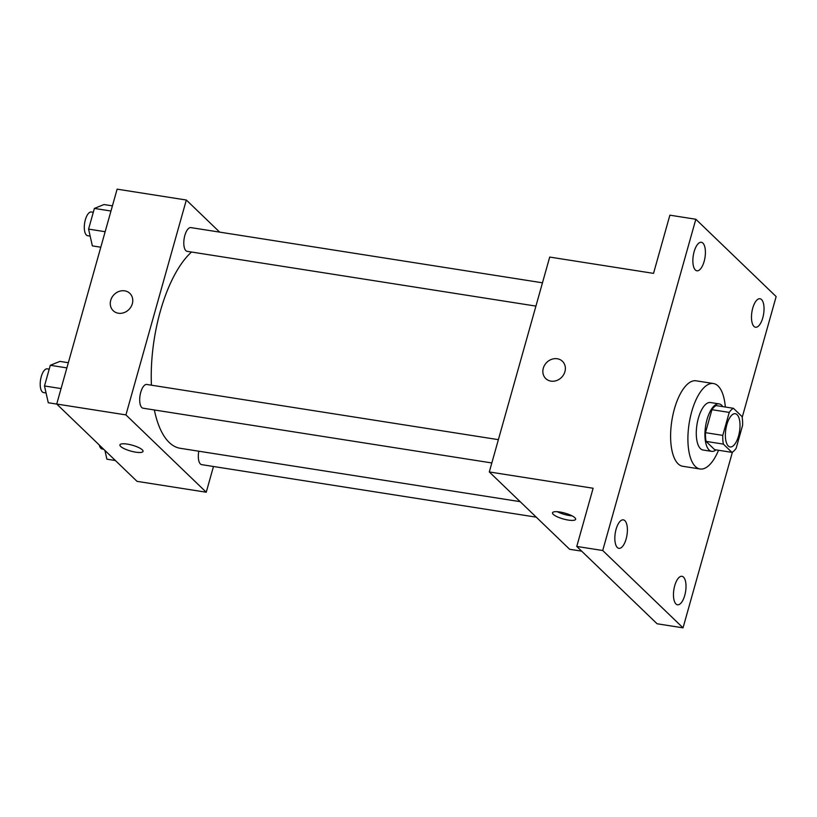 <?xml version="1.0" encoding="UTF-8"?>
<svg xmlns="http://www.w3.org/2000/svg" width="817" height="817" viewBox="0 0 817 817"><rect width="100%" height="100%" fill="white"/><g stroke="black" fill="none" stroke-linecap="round" stroke-linejoin="round"><path stroke-width="1.23" d="M728.294 446A16.82 6.934 -81.1 0 1 726.282 426.944A16.82 6.934 -81.1 0 1 735.3 413.719A16.82 6.934 -81.1 0 1 739.538 431.407A16.82 6.934 -81.1 0 1 730.081 446.95A16.82 6.934 -81.1 0 1 728.294 446M736.158 448.267L742.612 425.289A22.835 9.406 -81.1 0 0 742.02 416.558L733.431 408.296A22.835 9.406 -81.1 0 0 729.234 412.411L722.769 435.379A22.835 9.406 -81.1 0 0 723.372 444.111L731.95 452.373A22.835 9.406 -81.1 0 0 736.158 448.267M729.234 412.411L711.924 409.695L705.469 432.663L722.769 435.379M723.372 444.111L706.062 441.394L714.65 449.656L731.95 452.373M706.062 441.394A22.835 9.406 -81.1 0 1 705.469 432.663M711.924 409.695A22.835 9.406 -81.1 0 1 716.131 405.579L733.431 408.296M722.82 406.631A24.03 9.906 98.9 0 0 719.113 403.884A24.03 9.906 98.9 0 0 707.022 419.56A24.03 9.906 98.9 0 0 711.668 451.362A24.03 9.906 98.9 0 0 716.029 449.871M711.668 451.362L703.008 450.004A24.03 9.906 -81.1 0 1 700.445 448.645A24.03 9.906 -81.1 0 1 698.372 418.202A24.03 9.906 -81.1 0 1 710.463 402.526L719.113 403.884M718.531 450.269A43.25 17.821 -81.1 0 1 700.036 468.989A43.25 17.821 -81.1 0 1 695.41 466.548A43.25 17.821 -81.1 0 1 690.242 417.548A43.25 17.821 -81.1 0 1 713.445 383.53A43.25 17.821 -81.1 0 1 725.322 407.019M700.036 468.989L682.726 466.272A43.25 17.821 -81.1 0 1 678.11 463.831A43.25 17.821 -81.1 0 1 672.942 414.832A43.25 17.821 -81.1 0 1 696.145 380.814L713.445 383.53M762.782 317.823A14.42 5.944 -81.1 0 1 755.521 327.239A14.42 5.944 -81.1 0 1 751.885 312.074A14.42 5.944 -81.1 0 1 759.994 298.746A14.42 5.944 -81.1 0 1 762.782 317.823M684.758 595.379A14.42 5.944 -81.1 0 1 677.507 604.784A14.42 5.944 -81.1 0 1 673.872 589.619A14.42 5.944 -81.1 0 1 681.981 576.302A14.42 5.944 -81.1 0 1 684.758 595.379M626.139 538.934A14.42 5.944 -81.1 0 1 618.877 548.34A14.42 5.944 -81.1 0 1 615.242 533.174A14.42 5.944 -81.1 0 1 623.351 519.857A14.42 5.944 -81.1 0 1 626.139 538.934M704.152 261.379A14.42 5.944 -81.1 0 1 696.891 270.795A14.42 5.944 -81.1 0 1 693.265 255.629A14.42 5.944 -81.1 0 1 701.364 242.302A14.42 5.944 -81.1 0 1 704.152 261.379M742.173 417.436L776.15 296.571L695.839 219.252L602.721 550.515L683.032 627.844L732.43 452.107M695.839 219.252L669.879 215.177L653.529 273.368L549.708 257.069L489.301 471.95L593.122 488.249L576.771 546.44L602.721 550.515M550.964 381.13A12.01 10.519 133.9 0 1 545.776 378.598A12.01 10.519 133.9 0 1 546.532 362.646A12.01 10.519 133.9 0 1 562.443 361.288A12.01 10.519 133.9 0 1 563.669 374.615A12.01 10.519 133.9 0 1 550.964 381.13M576.771 546.44L657.082 623.769L683.032 627.844M489.301 471.95L569.612 549.269L581.663 551.158M553.252 514.342A12.01 3.033 15.7 0 1 552.496 512.79A12.01 3.033 15.7 0 1 564.884 513.117A12.01 3.033 15.7 0 1 575.638 519.295A12.01 3.033 15.7 0 1 565.793 519.602A12.01 3.033 15.7 0 1 553.252 514.342M572.043 515.854A12.01 3.033 15.7 0 1 557.357 511.718M545.776 378.598A12.01 10.519 133.9 0 1 546.532 362.646A12.01 10.519 133.9 0 1 562.443 361.288M520.163 501.658L180.251 448.298A103.422 42.617 -81.1 0 1 169.211 442.467A103.422 42.617 -81.1 0 1 154.352 409.971M151.421 385.195A103.422 42.617 -81.1 0 1 191.535 252.034M198.797 451.209A12.01 4.953 98.9 0 0 201.687 464.648L536.279 517.171M535.921 306.099L187.154 251.34A12.01 4.953 -81.1 0 1 185.878 250.666A12.01 4.953 -81.1 0 1 184.438 237.053A12.01 4.953 -81.1 0 1 190.882 227.606L542.468 282.805M491.834 462.953L143.067 408.204A12.01 4.953 -81.1 0 1 141.78 407.53A12.01 4.953 -81.1 0 1 140.34 393.917A12.01 4.953 -81.1 0 1 146.794 384.46L498.38 439.658M219.671 232.12L186.327 200.022L125.93 414.903L206.241 492.222L213.472 466.497M125.93 414.903L56.72 404.037L117.117 189.156L186.327 200.022M118.373 313.228A12.01 10.519 133.9 0 1 113.195 310.685A12.01 10.519 133.9 0 1 113.951 294.733A12.01 10.519 133.9 0 1 129.852 293.374A12.01 10.519 133.9 0 1 131.077 306.702A12.01 10.519 133.9 0 1 118.373 313.228M56.72 404.037L137.031 481.356L206.241 492.222M143.046 451.382A12.01 3.033 15.7 0 1 133.202 451.678A12.01 3.033 15.7 0 1 120.671 446.429A12.01 3.033 15.7 0 1 119.915 444.877A12.01 3.033 15.7 0 1 132.303 445.214A12.01 3.033 15.7 0 1 143.046 451.382A12.01 3.033 15.7 0 1 133.202 451.689A12.01 3.033 15.7 0 1 120.661 446.429A12.01 3.033 15.7 0 1 119.915 444.877M113.195 310.685A12.01 10.519 133.9 0 1 113.951 294.743A12.01 10.519 133.9 0 1 129.862 293.374M104.923 450.453L106.904 459.195L115.391 460.522M103.688 449.258L102.196 449.023A12.01 4.953 -81.1 0 1 100.91 448.349A12.01 4.953 -81.1 0 1 99.286 445.02M68.332 362.717L59.896 361.4L50.297 365.291L44.486 385.971L48.274 402.75L56.761 404.078M50.297 365.291L66.882 367.895M44.486 385.971L61.061 388.565M46.069 392.977L43.567 392.579A12.01 4.953 -81.1 0 1 42.29 391.905A12.01 4.953 -81.1 0 1 40.85 378.291A12.01 4.953 -81.1 0 1 47.294 368.845L49.214 369.141M112.419 205.864L103.984 204.536L94.384 208.427L88.573 229.107L92.362 245.886L100.797 247.214M94.384 208.427L110.969 211.031M88.573 229.107L105.158 231.711M90.156 236.113L87.664 235.725A12.01 4.953 -81.1 0 1 86.377 235.041A12.01 4.953 -81.1 0 1 84.937 221.427A12.01 4.953 -81.1 0 1 91.392 211.981L93.301 212.287"/></g></svg>
